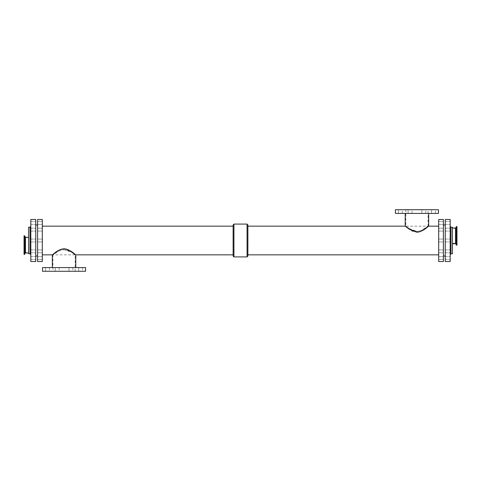 <?xml version="1.0" encoding="UTF-8"?>
<svg xmlns="http://www.w3.org/2000/svg" width="481" height="481" viewBox="0 0 481 481"><rect width="100%" height="100%" fill="white"/><g stroke="black" fill="none" stroke-linecap="round" stroke-linejoin="round"><path stroke-width="0.36" stroke-dasharray="2.4 1.8" d="M402.308 213.42L402.308 209.728L398.406 209.728L402.308 209.728L398.406 209.728L402.308 209.728L402.308 213.42L398.406 213.42L402.308 213.42M412.025 213.42L412.025 209.728L408.122 209.728L412.025 209.728L408.122 209.728L412.025 209.728L412.025 213.42L408.122 213.42L412.025 213.42M425.763 213.42L425.763 209.728L421.861 209.728L425.763 209.728L421.861 209.728L425.763 209.728L425.763 213.42L421.861 213.42L425.763 213.42M435.479 213.42L435.479 209.728L431.577 209.728L435.479 209.728L431.577 209.728L435.479 209.728L435.479 213.42L431.577 213.42L435.479 213.42M49.423 267.58L49.423 271.272L45.521 271.272L49.423 271.272L45.521 271.272L49.423 271.272L49.423 267.58L45.521 267.58L49.423 267.58M72.878 267.58L72.878 271.272L68.975 271.272L72.878 271.272L68.975 271.272L72.878 271.272L72.878 267.58L68.975 267.58L72.878 267.58M59.139 267.58L59.139 271.272L55.237 271.272L59.139 271.272L55.237 271.272L59.139 271.272L59.139 267.58L55.237 267.58L59.139 267.58M82.594 267.58L82.594 271.272L78.692 271.272L82.594 271.272L78.692 271.272L82.594 271.272L82.594 267.58L78.692 267.58L82.594 267.58M450.18 258.063L450.18 259.5L450.18 258.063M445.256 258.063L445.256 259.5L445.256 258.063M443.41 258.063L443.41 259.5L443.41 258.063M438.69 258.063L438.69 259.5L438.69 258.063M450.18 251.353L450.18 252.79L450.18 251.353M445.256 251.353L445.256 249.916L445.256 251.353M443.41 251.353L443.41 252.79L443.41 251.353M438.69 251.353L438.69 249.916L438.69 251.353M450.18 226.202L450.18 254.762M445.256 240.5L445.256 239.063L445.256 240.5M443.41 240.5L443.41 241.937L443.41 240.5M438.69 240.5L438.69 239.063L438.69 240.5M450.18 229.647L450.18 231.084L450.18 229.647M445.256 229.647L445.256 228.21L445.256 229.647M443.41 229.647L443.41 231.084L443.41 229.647M438.69 229.647L438.69 228.21L438.69 229.647M450.18 222.937L450.18 221.5L450.18 222.937M445.256 222.937L445.256 221.5L445.256 222.937M443.41 222.937L443.41 221.5L443.41 222.937M438.69 222.937L438.69 221.5L438.69 222.937M35.744 258.063L35.744 259.5L35.744 258.063M30.82 258.063L30.82 259.5L30.82 258.063M42.31 258.063L42.31 259.5L42.31 258.063M37.59 258.063L37.59 259.5L37.59 258.063M35.744 251.353L35.744 252.79L35.744 251.353M30.82 251.353L30.82 249.916L30.82 251.353M42.31 251.353L42.31 252.79L42.31 251.353M37.59 251.353L37.59 249.916L37.59 251.353M35.744 240.5L35.744 241.937L35.744 240.5M30.82 240.5L30.82 254.762L30.82 240.5M42.31 240.5L42.31 241.937L42.31 240.5M37.59 240.5L37.59 239.063L37.59 240.5M35.744 229.647L35.744 231.084L35.744 229.647M30.82 229.647L30.82 228.21L30.82 229.647M42.31 229.647L42.31 231.084L42.31 229.647M37.59 229.647L37.59 228.21L37.59 229.647M35.744 222.937L35.744 221.5L35.744 222.937M30.82 222.937L30.82 221.5L30.82 222.937M42.31 222.937L42.31 221.5L42.31 222.937M37.59 222.937L37.59 221.5L37.59 222.937M452.435 243.699L452.435 228.048L452.435 243.699M452.435 243.29L452.435 228.457L452.435 243.29L456.95 243.29L456.95 228.457L456.95 243.29M456.95 226.539L456.95 245.208M24.05 254.461L24.05 235.792M24.05 237.71L24.05 252.543L24.05 237.71L28.565 237.71L28.565 252.543L28.565 237.71M28.565 237.301L28.565 252.952L28.565 237.301M416.943 232.245C407.1 230.189 401.196 222.066 408.652 228.8C412.277 232.113 416.57 232.864 421.536 231.054L428.667 226.16M428.667 213.42L405.218 213.42L428.667 213.42M405.832 209.728L405.832 226.16L428.054 226.16L421.284 230.447C416.6 231.98 412.53 231.331 409.084 228.499C402.05 222.535 407.533 229.744 416.943 231.433C423.003 231.133 427.97 225.902 428.054 226.16L428.054 209.728L405.832 209.728L428.054 209.728M405.832 226.16L409.163 228.553L416.943 231.433M395.4 213.42L438.486 213.42M395.4 209.728L438.486 209.728M75.782 254.84C75.649 255.146 70.43 249.194 64.057 248.755C57.684 249.194 52.465 255.146 52.333 254.84M52.333 267.58L75.782 267.58L52.333 267.58M64.057 249.567L71.837 252.447L75.168 254.84L52.946 254.84C53.03 255.098 57.997 249.867 64.057 249.567C73.467 251.256 78.95 258.465 71.916 252.501C68.47 249.669 64.4 249.02 59.716 250.553L52.946 254.84L52.946 271.272L75.168 271.272L52.946 271.272M85.6 267.58L42.514 267.58M85.6 271.272L42.514 271.272M233.117 224.958L233.117 256.042M233.117 254.84L233.117 226.16L233.117 254.84M233.934 224.086L233.934 256.914M247.883 224.958L247.883 256.042M247.883 254.84L247.883 226.16L247.883 254.84M247.066 224.086L247.066 256.914M42.31 254.84L42.31 226.16L42.31 254.84M443.41 255.988L443.41 225.012L443.41 255.988M445.256 255.988L445.256 225.012L445.256 255.988M443.41 219.468L443.41 261.532M438.69 219.468L438.69 261.532M438.69 254.84L438.69 226.16L438.69 254.84M42.31 219.468L42.31 261.532M37.59 219.468L37.59 261.532M37.59 255.988L37.59 225.012L37.59 255.988M35.744 255.988L35.744 225.012L35.744 255.988M35.744 219.468L35.744 261.532M30.82 219.468L30.82 261.532M30.002 227.224L30.002 253.776M28.565 227.224L28.565 253.776M452.435 227.224L452.435 253.776M450.998 227.224L450.998 253.776M450.18 219.468L450.18 261.532M445.256 219.468L445.256 261.532M455.531 228.048L455.531 243.699M456.481 226.539L456.481 245.208M456.325 226.647L456.325 245.1M455.916 227.778L455.916 243.969M24.519 254.461L24.519 235.792M24.675 254.353L24.675 235.9M25.084 253.222L25.084 237.031M25.469 252.952L25.469 237.301M398.406 213.42L398.406 209.728L398.406 213.42M408.122 213.42L408.122 209.728L408.122 213.42M421.861 213.42L421.861 209.728L421.861 213.42M431.577 213.42L431.577 209.728L431.577 213.42M45.521 267.58L45.521 271.272L45.521 267.58M68.975 267.58L68.975 271.272L68.975 267.58M55.237 267.58L55.237 271.272L55.237 267.58M78.692 267.58L78.692 271.272L78.692 267.58M445.256 259.5L450.18 259.5L445.256 259.5M445.256 256.626L450.18 256.626L445.256 256.626M438.69 259.5L443.41 259.5L438.69 259.5M438.69 256.626L443.41 256.626L438.69 256.626M445.256 252.79L450.18 252.79L445.256 252.79M445.256 249.916L450.18 249.916L445.256 249.916M438.69 252.79L443.41 252.79L438.69 252.79M438.69 249.916L443.41 249.916L438.69 249.916M445.256 241.937L450.18 241.937L445.256 241.937M445.256 239.063L450.18 239.063L445.256 239.063M438.69 241.937L443.41 241.937L438.69 241.937M438.69 239.063L443.41 239.063L438.69 239.063M445.256 231.084L450.18 231.084L445.256 231.084M445.256 228.21L450.18 228.21L445.256 228.21M438.69 231.084L443.41 231.084L438.69 231.084M438.69 228.21L443.41 228.21L438.69 228.21M445.256 224.374L450.18 224.374L445.256 224.374M445.256 221.5L450.18 221.5L445.256 221.5M438.69 224.374L443.41 224.374L438.69 224.374M438.69 221.5L443.41 221.5L438.69 221.5M30.82 259.5L35.744 259.5L30.82 259.5M30.82 256.626L35.744 256.626L30.82 256.626M37.59 259.5L42.31 259.5L37.59 259.5M37.59 256.626L42.31 256.626L37.59 256.626M30.82 252.79L35.744 252.79L30.82 252.79M30.82 249.916L35.744 249.916L30.82 249.916M37.59 252.79L42.31 252.79L37.59 252.79M37.59 249.916L42.31 249.916L37.59 249.916M30.82 241.937L35.744 241.937L30.82 241.937M30.82 239.063L35.744 239.063L30.82 239.063M37.59 241.937L42.31 241.937L37.59 241.937M37.59 239.063L42.31 239.063L37.59 239.063M30.82 231.084L35.744 231.084L30.82 231.084M30.82 228.21L35.744 228.21L30.82 228.21M37.59 231.084L42.31 231.084L37.59 231.084M37.59 228.21L42.31 228.21L37.59 228.21M30.82 224.374L35.744 224.374L30.82 224.374M30.82 221.5L35.744 221.5L30.82 221.5M37.59 224.374L42.31 224.374L37.59 224.374M37.59 221.5L42.31 221.5L37.59 221.5M456.95 228.457L452.435 228.457M24.05 252.543L28.565 252.543M75.168 271.272L75.168 254.84M450.18 254.798L450.18 226.238"/><path stroke-width="0.72" d="M452.435 243.699L455.531 243.699L455.531 228.048L452.435 228.048M456.95 245.208L456.95 226.539L456.481 226.539L456.481 245.208L456.95 245.208M455.531 228.048L455.916 227.778L455.916 243.969L456.325 245.1L456.481 226.539M24.05 235.792L24.05 254.461L24.519 254.461L24.519 235.792L24.05 235.792M28.565 237.301L25.469 237.301L24.675 235.9L24.519 254.461M438.69 226.16L428.667 226.16C428.535 225.854 423.316 231.806 416.943 232.245L408.76 228.878L405.218 226.16L247.883 226.16M428.667 226.16L428.667 213.42M438.486 213.42L395.4 213.42L395.4 209.728L438.486 209.728L438.486 213.42M42.31 254.84L52.333 254.84C52.465 255.146 57.684 249.194 64.057 248.755C70.43 249.194 75.649 255.146 75.782 254.84L233.117 254.84M52.333 254.84L52.333 267.58M42.514 267.58L85.6 267.58L85.6 271.272L42.514 271.272L42.514 267.58M233.117 256.042L233.117 224.958L233.934 224.086L233.934 256.914L233.117 256.042M233.934 256.914L247.066 256.914L247.883 256.042L247.883 224.958L247.066 224.086L233.934 224.086M247.066 256.914L247.066 224.086M443.41 255.988L445.256 255.988M443.41 261.532L443.41 219.468L438.69 219.468L438.69 261.532L443.41 261.532M247.883 254.84L438.69 254.84M42.31 261.532L42.31 219.468L37.59 219.468L37.59 261.532L42.31 261.532M35.744 255.988L37.59 255.988M35.744 261.532L35.744 219.468L30.82 219.468L30.82 261.532L35.744 261.532M30.002 227.224L28.565 227.224L28.565 253.776L30.002 253.776L30.002 227.224L30.82 226.238M450.998 227.224L450.998 253.776L452.435 253.776L452.435 227.224L450.998 227.224L450.18 226.22M450.18 261.532L450.18 219.468L445.256 219.468L445.256 261.532L450.18 261.532M25.084 237.031L25.084 253.222L24.675 254.353M25.469 237.301L25.469 252.952L25.084 253.222M455.916 227.778L456.325 226.647M455.916 243.969L455.531 243.699M25.469 252.952L28.565 252.952M405.218 213.42L405.218 226.16M75.782 267.58L75.782 254.84M233.117 226.16L42.31 226.16M445.256 225.012L443.41 225.012M37.59 225.012L35.744 225.012M30.002 253.776L30.82 254.762M450.998 253.776L450.18 254.78"/></g></svg>
